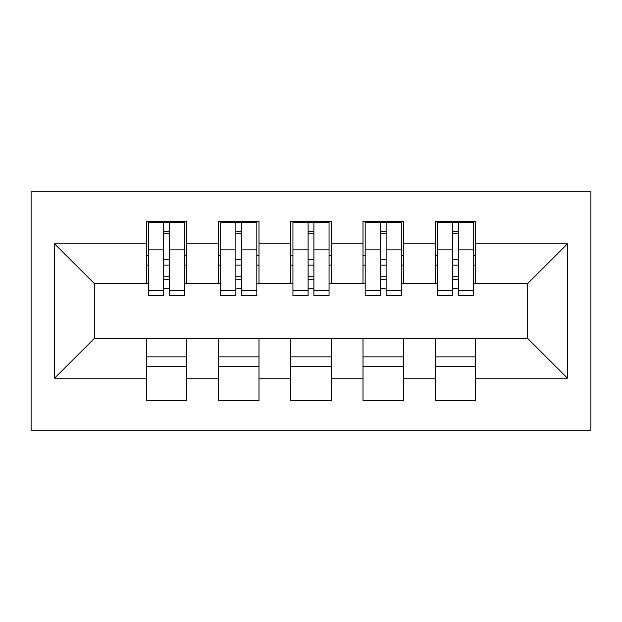 <?xml version="1.0" encoding="UTF-8"?>
<svg xmlns="http://www.w3.org/2000/svg" width="622" height="622" viewBox="0 0 622 622"><rect width="100%" height="100%" fill="white"/><g stroke="black" fill="none" stroke-linecap="round" stroke-linejoin="round"><path stroke-width="0.93" d="M31.1 430.183L590.9 430.183L590.9 191.817L31.1 191.817L31.1 430.183M452.575 265.135L458.352 265.135L452.575 265.135M475.69 356.865L435.237 356.865M435.237 366.257L475.69 366.257M380.345 265.135L386.122 265.135L380.345 265.135M403.46 356.865L363.007 356.865M363.007 366.257L403.46 366.257M308.108 265.135L313.892 265.135L308.108 265.135M331.223 356.865L290.777 356.865M290.777 366.257L331.223 366.257M235.878 265.135L241.655 265.135L235.878 265.135M258.993 356.865L218.54 356.865M218.54 366.257L258.993 366.257M148.479 283.554L94.303 283.554L54.573 243.824L54.573 378.176L146.31 378.176L146.31 400.568L186.763 400.568L186.763 378.176L218.54 378.176L218.54 400.568L258.993 400.568L258.993 378.176L290.777 378.176L290.777 400.568L331.223 400.568L331.223 378.176L363.007 378.176L363.007 400.568L403.46 400.568L403.46 378.176L435.237 378.176L435.237 400.568L475.69 400.568L475.69 338.446L527.697 338.446L527.697 283.554L473.521 283.554M54.573 243.824L146.31 243.824L146.31 283.554M527.697 283.554L567.427 243.824L475.69 243.824L475.69 221.432L435.237 221.432L435.237 243.824L403.46 243.824L403.46 221.432L363.007 221.432L363.007 243.824L331.223 243.824L331.223 221.432L290.777 221.432L290.777 243.824L258.993 243.824L258.993 221.432L218.54 221.432L218.54 243.824L186.763 243.824L186.763 221.432L146.31 221.432L146.31 243.824M567.427 243.824L567.427 378.176L475.69 378.176M403.46 378.176L403.46 338.446L475.69 338.446M435.237 378.176L435.237 338.446M475.69 243.824L475.69 283.554M331.223 378.176L331.223 338.446L403.46 338.446M363.007 378.176L363.007 338.446M435.237 243.824L435.237 283.554L401.291 283.554M403.46 243.824L403.46 283.554M258.993 378.176L258.993 338.446L331.223 338.446M290.777 378.176L290.777 338.446M363.007 243.824L363.007 283.554L329.061 283.554M331.223 243.824L331.223 283.554M186.763 378.176L186.763 338.446L258.993 338.446M218.54 378.176L218.54 338.446M290.777 243.824L290.777 283.554L256.824 283.554M258.993 243.824L258.993 283.554M163.648 265.135L169.425 265.135L163.648 265.135M186.763 356.865L146.31 356.865M146.31 366.257L186.763 366.257M54.573 378.176L94.303 338.446L186.763 338.446M146.31 378.176L146.31 338.446M218.54 243.824L218.54 283.554L184.594 283.554M186.763 243.824L186.763 283.554M94.303 283.554L94.303 338.446M437.406 283.554L435.237 283.554M365.176 283.554L363.007 283.554M292.939 283.554L290.777 283.554M220.709 283.554L218.54 283.554M567.427 378.176L527.697 338.446M148.479 222.155L184.594 222.155L148.479 222.155L148.479 295.473L163.648 295.473L163.648 222.427L184.594 222.528L184.594 295.473L169.425 295.473L169.425 222.528M163.648 231.819L169.425 231.819M163.648 289.401A2.892 0.746 180 0 1 166.533 288.655A2.892 0.746 180 0 1 169.425 289.401M169.425 280.335A2.892 0.746 0 0 0 166.533 279.581A2.892 0.746 0 0 0 163.648 280.335M163.648 276.782L169.425 276.782M186.763 255.743L184.594 255.743M186.763 265.135L184.594 265.135M148.479 255.743L146.31 255.743M148.479 265.135L146.31 265.135M220.709 222.155L256.824 222.155L220.709 222.155L220.709 295.473L235.878 295.473L235.878 222.427L256.824 222.528L256.824 295.473L241.655 295.473L241.655 222.528M235.878 231.819L241.655 231.819M235.878 289.401A2.892 0.746 180 0 1 238.77 288.655A2.892 0.746 180 0 1 241.655 289.401M241.655 280.335A2.892 0.746 0 0 0 238.77 279.581A2.892 0.746 0 0 0 235.878 280.335M235.878 276.782L241.655 276.782M258.993 255.743L256.824 255.743M258.993 265.135L256.824 265.135M220.709 255.743L218.54 255.743M220.709 265.135L218.54 265.135M292.939 222.155L329.061 222.155L292.939 222.155L292.939 295.473L308.108 295.473L308.108 222.427L329.061 222.528L329.061 295.473L313.892 295.473L313.892 222.528M308.108 231.819L313.892 231.819M308.108 289.401A2.892 0.746 180 0 1 311 288.655A2.892 0.746 180 0 1 313.892 289.401M313.892 280.335A2.892 0.746 0 0 0 311 279.581A2.892 0.746 0 0 0 308.108 280.335M308.108 276.782L313.892 276.782M331.223 255.743L329.061 255.743M331.223 265.135L329.061 265.135M292.939 255.743L290.777 255.743M292.939 265.135L290.777 265.135M365.176 222.155L401.291 222.155L365.176 222.155L365.176 295.473L380.345 295.473L380.345 222.427L401.291 222.528L401.291 295.473L386.122 295.473L386.122 222.528M380.345 231.819L386.122 231.819M380.345 289.401A2.892 0.746 180 0 1 383.23 288.655A2.892 0.746 180 0 1 386.122 289.401M386.122 280.335A2.892 0.746 0 0 0 383.23 279.581A2.892 0.746 0 0 0 380.345 280.335M380.345 276.782L386.122 276.782M403.46 255.743L401.291 255.743M403.46 265.135L401.291 265.135M365.176 255.743L363.007 255.743M365.176 265.135L363.007 265.135M437.406 222.155L473.521 222.155L437.406 222.155L437.406 295.473L452.575 295.473L452.575 222.427L473.521 222.528L473.521 295.473L458.352 295.473L458.352 222.528M452.575 231.819L458.352 231.819M452.575 289.401A2.892 0.746 180 0 1 455.467 288.655A2.892 0.746 180 0 1 458.352 289.401M458.352 280.335A2.892 0.746 0 0 0 455.467 279.581A2.892 0.746 0 0 0 452.575 280.335M452.575 276.782L458.352 276.782M475.69 255.743L473.521 255.743M475.69 265.135L473.521 265.135M437.406 255.743L435.237 255.743M437.406 265.135L435.237 265.135M148.479 222.528L163.648 222.528M169.425 290.513L184.594 290.513M169.425 249.85L184.594 249.85M148.479 290.513L163.648 290.513M148.479 249.85L163.648 249.85M163.648 259.623L169.425 259.623M163.648 233.724L169.425 233.724M220.709 222.528L235.878 222.528M241.655 290.513L256.824 290.513M241.655 249.85L256.824 249.85M220.709 290.513L235.878 290.513M220.709 249.85L235.878 249.85M235.878 259.623L241.655 259.623M235.878 233.724L241.655 233.724M292.939 222.528L308.108 222.528M313.892 290.513L329.061 290.513M313.892 249.85L329.061 249.85M292.939 290.513L308.108 290.513M292.939 249.85L308.108 249.85M308.108 259.623L313.892 259.623M308.108 233.724L313.892 233.724M365.176 222.528L380.345 222.528M386.122 290.513L401.291 290.513M386.122 249.85L401.291 249.85M365.176 290.513L380.345 290.513M365.176 249.85L380.345 249.85M380.345 259.623L386.122 259.623M380.345 233.724L386.122 233.724M437.406 222.528L452.575 222.528M458.352 290.513L473.521 290.513M458.352 249.85L473.521 249.85M437.406 290.513L452.575 290.513M437.406 249.85L452.575 249.85M452.575 259.623L458.352 259.623M452.575 233.724L458.352 233.724"/></g></svg>
